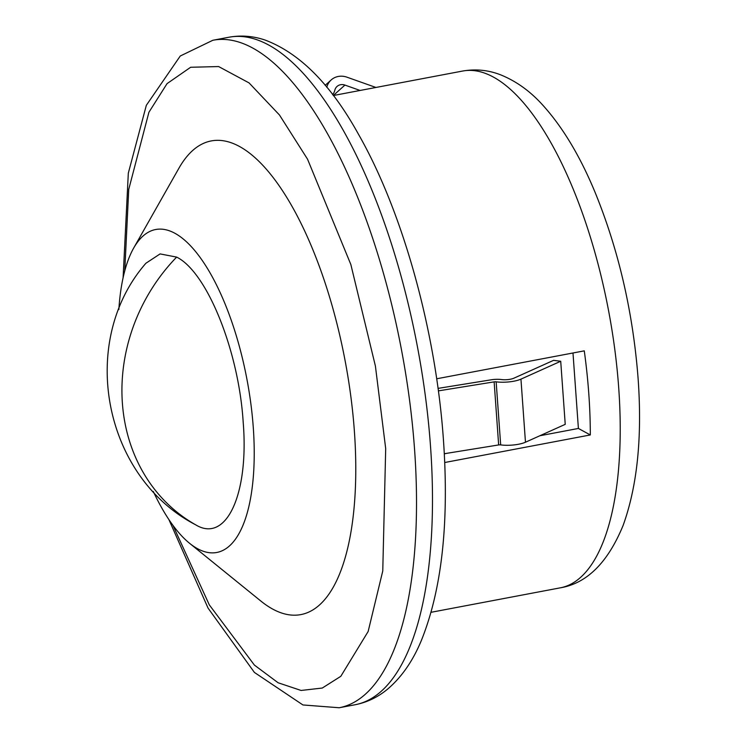 <?xml version="1.0" encoding="UTF-8"?>
<svg xmlns="http://www.w3.org/2000/svg" width="745" height="745" viewBox="0 0 745 745"><rect width="100%" height="100%" fill="white"/><g stroke="black" fill="none" stroke-linecap="round" stroke-linejoin="round"><path stroke-width="1.12" d="M176.649 257.099L160.1 253.915L145.927 263.227C77.489 341.676 103.266 476.819 195.423 524.685L195.842 524.918C226.387 543.403 249.072 494.084 243.187 422.201C238.81 351.016 207.054 272.027 176.649 257.099A173.939 154.01 -61.3 0 0 195.842 524.918M436.682 378.786L584.276 350.848A262.966 98.889 79.3 0 1 588.792 393.723A262.966 98.889 79.3 0 1 590.31 434.95L444.728 462.515M118.846 309.566A164.356 61.807 79.3 0 1 133.662 248.085A164.356 61.807 79.3 0 1 203.711 262.622A164.356 61.807 79.3 0 1 253.291 427.639A164.356 61.807 79.3 0 1 189.537 543.263A164.356 61.807 79.3 0 1 153.284 491.449M189.537 543.263L260.908 601.094A241.054 90.648 -100.7 0 0 354.406 431.513A241.054 90.648 -100.7 0 0 281.685 189.481A241.054 90.648 -100.7 0 0 178.949 168.165L133.662 248.085M590.31 434.95L578.399 428.45L572.989 352.99M578.399 428.45L539.892 435.741M448.052 453.118L444.318 453.826M560.715 361.26L565.232 424.343L525.467 442.223L520.951 379.14L560.715 361.26L553.6 360.338L513.836 378.218A8.763 2.393 175.9 0 1 501.525 379.559L501.366 379.54A10.961 2.989 175.9 0 0 491.272 379.792L438.051 388.387M438.386 390.874L494.14 381.868A2.188 0.596 -4.1 0 1 496.151 381.812L500.677 444.895A2.188 0.596 -4.1 0 0 498.656 444.942L444.309 453.724M520.951 379.14A17.535 4.787 175.9 0 1 496.31 381.84M500.836 444.914A17.535 4.787 -4.1 0 0 525.467 442.223M431.113 612.288L560.361 587.824A262.966 98.889 -100.7 0 0 618.722 388.052A262.966 98.889 -100.7 0 0 462.533 71.064L333.285 95.537L344.926 85.079A8.763 7.916 -132 0 0 337.038 86.457A8.763 7.916 -132 0 0 334.812 90.247L334.766 90.424A10.961 9.899 -132 0 1 332.568 94.587M344.926 85.079L360.096 90.462M375.936 87.463L346.956 77.182A17.535 15.841 -132 0 0 331.18 79.939L325.174 85.34M326.785 87.277A17.535 15.841 -132 0 1 331.18 79.939M212.847 40.267L228.808 37.25A339.664 127.74 79.3 0 1 430.545 446.693A339.664 127.74 79.3 0 1 355.169 704.733L339.208 707.75A339.664 127.74 79.3 0 0 414.583 449.719A339.664 127.74 79.3 0 0 212.847 40.267L180.262 56.005L146.327 105.315L128.317 173.166L123.102 277.727M124.769 270.826L128.727 189.435L148.916 112.253L167.057 83.626L190.645 67.264L218.63 66.556L249.063 82.909L279.487 115.009L307.555 159.207L350.848 264.531L375.406 366.065L385.696 448.611L382.762 570.987L368.142 631.509L340.8 676.32L322.278 688.045L301.092 690.457L278.108 682.765L254.39 665.08L209.289 604.838L172.952 525.346M494.14 381.868L498.656 444.942M496.151 381.812L500.677 444.895M462.533 71.064C475.683 68.782 488.413 70.049 500.714 74.873C516.583 81.317 530.831 91.663 543.478 105.911C563.192 127.926 580.457 156.897 595.283 192.834C618.713 250.469 632.98 312.313 638.093 378.376C642.33 437.045 637.32 486.103 623.071 525.542C607.827 562.577 586.93 583.344 560.361 587.824M228.808 37.25C240.886 35.071 252.918 35.983 264.885 39.979C299.835 53.091 331.106 84.651 358.699 134.659C403.092 212.465 436.011 331.897 443.461 440.248C449.198 522.832 441.841 589.556 421.381 640.421C412.981 660.731 401.872 676.842 388.033 688.762C378.283 696.994 367.332 702.312 355.169 704.733M168.873 519.526L208.06 608.106L254.399 672.428L302.936 704.956L339.208 707.75"/></g></svg>
